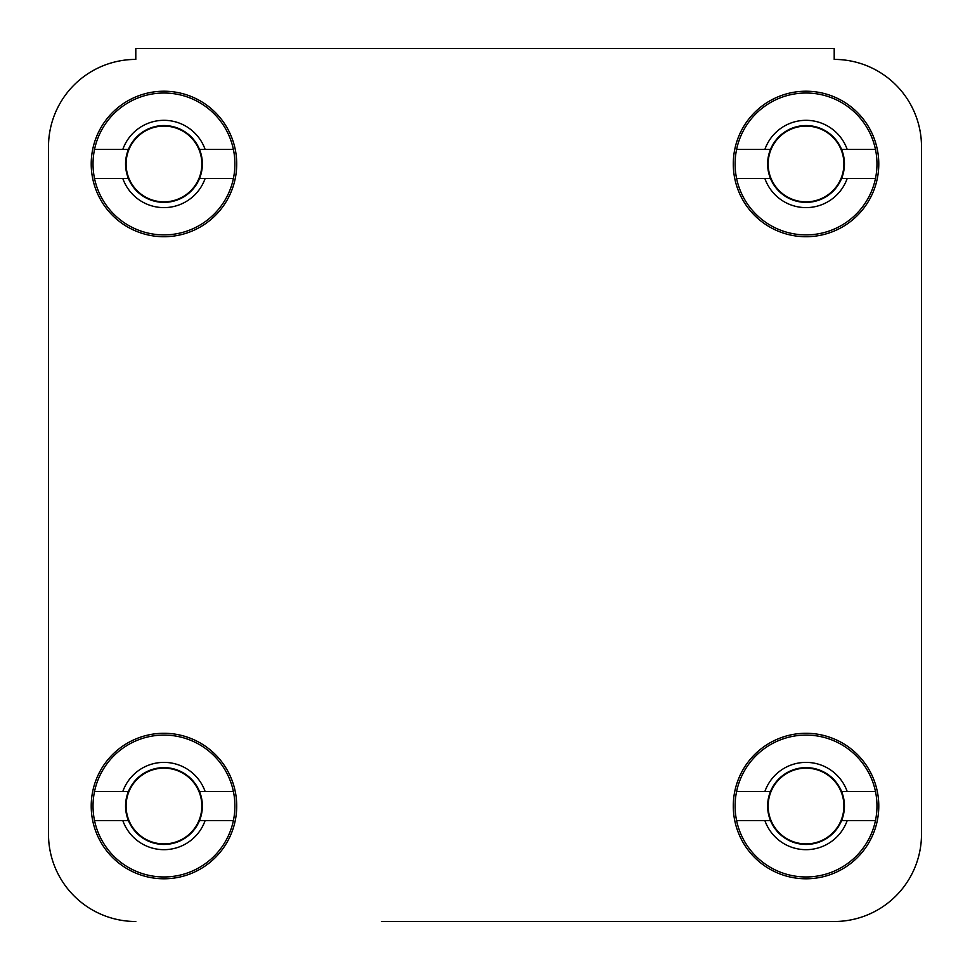 <?xml version="1.0" encoding="UTF-8"?>
<svg xmlns="http://www.w3.org/2000/svg" width="970" height="970" viewBox="0 0 970 970"><rect width="100%" height="100%" fill="white"/><g stroke="black" fill="none" stroke-linecap="round" stroke-linejoin="round"><path stroke-width="1.45" d="M921.5 834.2L921.5 146.712L921.5 834.2A87.3 87.3 0 0 1 834.2 921.5L381.549 921.5M588.45 921.5L834.2 921.5M135.8 59.412A87.3 87.3 0 0 0 48.5 146.712L48.5 834.2L48.5 146.712A87.3 87.3 0 0 1 135.8 59.412L135.8 48.5L834.2 48.5L834.2 59.412A87.3 87.3 0 0 1 921.5 146.712M236.716 806.034A72.75 72.75 0 0 0 163.966 733.284A72.75 72.75 0 0 0 91.216 806.034A72.75 72.75 0 0 0 163.966 878.784A72.75 72.75 0 0 0 236.716 806.034M878.784 806.034A72.75 72.75 0 0 0 806.034 733.284A72.75 72.75 0 0 0 733.284 806.034A72.75 72.75 0 0 0 806.034 878.784A72.75 72.75 0 0 0 878.784 806.034M878.784 163.966A72.75 72.75 0 0 0 806.034 91.216A72.75 72.75 0 0 0 733.284 163.966A72.75 72.75 0 0 0 806.034 236.716A72.75 72.75 0 0 0 878.784 163.966M236.716 163.966A72.75 72.75 0 0 0 163.966 91.216A72.75 72.75 0 0 0 91.216 163.966A72.75 72.75 0 0 0 163.966 236.716A72.75 72.75 0 0 0 236.716 163.966M135.8 921.5A87.3 87.3 0 0 1 48.5 834.2M233.394 791.484A70.931 70.931 0 0 1 163.966 876.965A70.931 70.931 0 0 1 94.539 791.484A70.931 70.931 0 0 1 233.394 791.484L199.505 791.484A38.4 38.4 0 0 1 163.966 844.433A38.4 38.4 0 0 1 128.428 791.484A38.4 38.4 0 0 1 199.505 791.484M233.394 820.584L205.119 820.584A43.65 43.65 0 0 1 122.814 820.584L94.539 820.584M205.119 820.584L199.505 820.584M94.539 791.484L122.814 791.484A43.65 43.65 0 0 1 205.119 791.484M122.814 791.484L128.428 791.484M128.428 820.584L122.814 820.584M233.394 149.416A70.931 70.931 0 0 1 163.966 234.898A70.931 70.931 0 0 1 94.539 149.416A70.931 70.931 0 0 1 233.394 149.416L199.505 149.416A38.4 38.4 0 0 1 163.966 202.366A38.4 38.4 0 0 1 128.428 149.416A38.4 38.4 0 0 1 199.505 149.416M233.394 178.516L205.119 178.516A43.65 43.65 0 0 1 122.814 178.516L94.539 178.516M205.119 178.516L199.505 178.516M94.539 149.416L122.814 149.416A43.65 43.65 0 0 1 205.119 149.416M122.814 149.416L128.428 149.416M128.428 178.516L122.814 178.516M875.461 149.416A70.931 70.931 0 0 1 806.034 234.898A70.931 70.931 0 0 1 736.606 149.416A70.931 70.931 0 0 1 875.461 149.416L841.572 149.416A38.4 38.4 0 0 1 806.034 202.366A38.4 38.4 0 0 1 770.495 149.416A38.4 38.4 0 0 1 841.572 149.416M875.461 178.516L847.186 178.516A43.65 43.65 0 0 1 764.881 178.516L736.606 178.516M847.186 178.516L841.572 178.516M736.606 149.416L764.881 149.416A43.65 43.65 0 0 1 847.186 149.416M764.881 149.416L770.495 149.416M770.495 178.516L764.881 178.516M875.461 791.484A70.931 70.931 0 0 1 806.034 876.965A70.931 70.931 0 0 1 736.606 791.484A70.931 70.931 0 0 1 875.461 791.484L841.572 791.484A38.4 38.4 0 0 1 806.034 844.433A38.4 38.4 0 0 1 770.495 791.484A38.4 38.4 0 0 1 841.572 791.484M875.461 820.584L847.186 820.584A43.65 43.65 0 0 1 764.881 820.584L736.606 820.584M847.186 820.584L841.572 820.584M736.606 791.484L764.881 791.484A43.65 43.65 0 0 1 847.186 791.484M764.881 791.484L770.495 791.484M770.495 820.584L764.881 820.584M126.088 806.034A37.878 37.878 0 0 1 163.966 768.155A37.878 37.878 0 0 1 201.845 806.034A37.878 37.878 0 0 1 163.966 843.912A37.878 37.878 0 0 1 126.088 806.034M126.088 163.966A37.878 37.878 0 0 1 163.966 126.088A37.878 37.878 0 0 1 201.845 163.966A37.878 37.878 0 0 1 163.966 201.845A37.878 37.878 0 0 1 126.088 163.966M768.155 163.966A37.878 37.878 0 0 1 806.034 126.088A37.878 37.878 0 0 1 843.912 163.966A37.878 37.878 0 0 1 806.034 201.845A37.878 37.878 0 0 1 768.155 163.966M768.155 806.034A37.878 37.878 0 0 1 806.034 768.155A37.878 37.878 0 0 1 843.912 806.034A37.878 37.878 0 0 1 806.034 843.912A37.878 37.878 0 0 1 768.155 806.034"/></g></svg>
